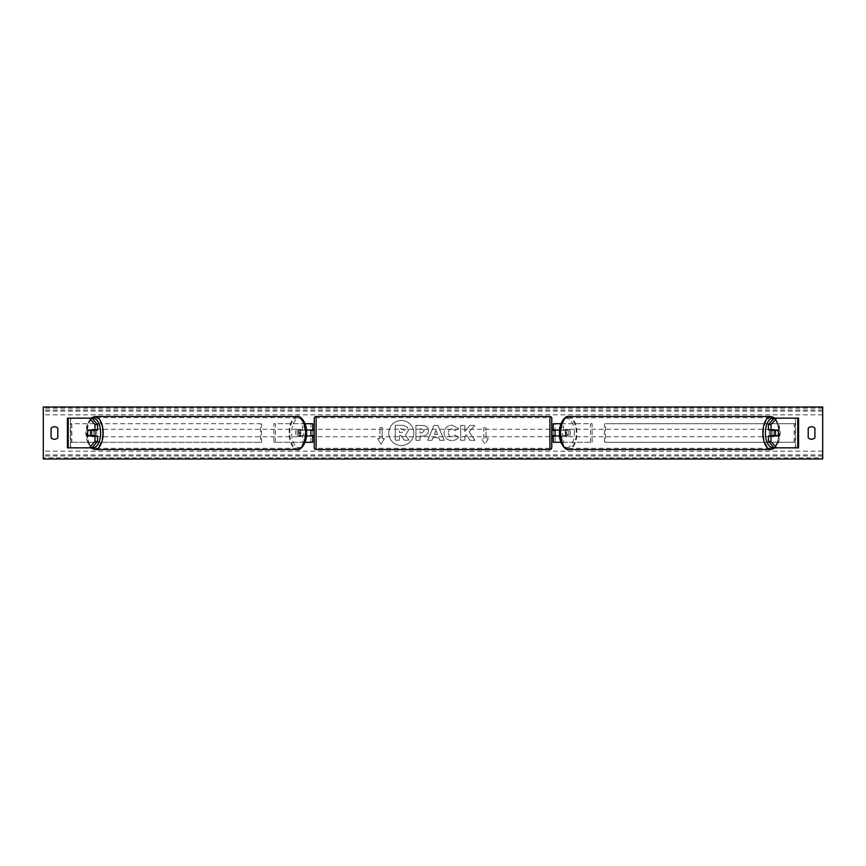 <?xml version="1.0" encoding="UTF-8"?>
<svg xmlns="http://www.w3.org/2000/svg" width="866" height="866" viewBox="0 0 866 866"><rect width="100%" height="100%" fill="white"/><g stroke="black" fill="none" stroke-linecap="round" stroke-linejoin="round"><path stroke-width="0.65" stroke-dasharray="4.33 3.25" d="M312.745 423.723L310.894 423.723L312.745 423.723L312.745 442.277L310.894 442.277L310.894 435.966L300.762 435.966A3.713 1.851 90 0 1 300.026 433A3.713 1.851 90 0 1 300.762 430.034L310.894 430.034L310.894 423.723L273.862 423.723L273.862 442.277L302.364 442.277L302.364 435.966L299.16 435.966A3.713 1.851 -90 0 1 298.413 433A3.713 1.851 -90 0 1 299.16 430.034L306.423 430.034M300.762 435.966L299.16 435.966M305.038 423.723L273.862 423.723M306.423 435.966L302.364 435.966M305.038 442.277L273.862 442.277M312.745 442.277L303.966 442.277L303.966 435.966M275.475 442.277L275.475 423.723M302.364 430.034L302.364 423.723L303.966 423.723L303.966 430.034M310.894 430.402L310.894 435.598L310.894 430.402L313.124 430.402L313.124 429.287M310.894 442.277L310.894 423.723M312.745 435.598L312.745 430.402M310.894 435.966L312.745 435.966M310.894 430.034L312.745 430.034M300.762 430.034L299.16 430.034M90.659 430.402A3.713 1.851 -90 0 0 90.129 433A3.713 1.851 -90 0 0 90.659 435.598M97.555 435.966L88.3 435.966M91.991 418.159L67.429 418.159L70.395 418.159L70.395 447.841L67.429 447.841L67.429 418.159M97.555 430.034L88.3 430.034M91.991 447.841L70.395 447.841L70.395 418.159M68.219 447.841L70.796 447.841L70.796 418.159L68.219 418.159M70.395 447.841L67.429 447.841M775.341 430.402A3.713 1.851 -90 0 1 775.871 433A3.713 1.851 -90 0 1 775.341 435.598M768.445 430.034L777.7 430.034M774.009 418.159L798.571 418.159L795.605 418.159L795.605 447.841L798.571 447.841L798.571 418.159M774.009 447.841L798.571 447.841M777.7 435.966L768.445 435.966M797.781 447.841L795.205 447.841L795.205 418.159L797.781 418.159M795.605 447.841L795.605 418.159M560.962 442.277L553.255 442.277L555.106 442.277L555.106 435.966L565.238 435.966A3.713 1.851 90 0 0 565.974 433A3.713 1.851 90 0 0 565.238 430.034L566.84 430.034A3.713 1.851 -90 0 1 567.587 433A3.713 1.851 -90 0 1 566.84 435.966L559.577 435.966M559.577 430.034L566.84 430.034M560.962 423.723L592.138 423.723L592.138 442.277L563.636 442.277L563.636 435.966M562.034 435.966L562.034 442.277L592.138 442.277M590.525 442.277L590.525 423.723L592.138 423.723M565.238 430.034L555.106 430.034L555.106 423.723L590.525 423.723M555.106 423.723L553.255 423.723L555.106 423.723L555.106 442.277M563.636 430.034L563.636 423.723L562.034 423.723L562.034 430.034M555.106 430.402L555.106 435.598L555.106 430.402L552.876 430.402L552.876 429.287M553.255 442.277L553.255 423.723M553.255 435.598L553.255 430.402M565.238 435.966L566.84 435.966M555.106 435.966L553.255 435.966M555.106 430.034L553.255 430.034M314.239 418.343L314.239 447.657M314.239 436.713L314.239 429.287L314.239 436.713M310.894 435.598L313.124 435.598L313.124 436.713M551.761 447.657L551.761 418.343M551.761 436.713L551.761 429.287L551.761 436.713M555.106 435.598L552.876 435.598L552.876 436.713M549.91 436.713L549.91 429.287L549.91 436.713L316.09 436.713L316.09 429.287L316.09 436.713M549.91 429.287L316.09 429.287M316.09 417.672L316.09 448.328L316.09 417.672L549.91 417.672L549.91 448.328L549.91 417.672M549.91 448.328L316.09 448.328M94.383 435.966A3.713 1.851 90 0 1 93.279 436.713A3.713 1.851 90 0 1 91.417 433A3.713 1.851 90 0 1 93.279 429.287A3.713 1.851 90 0 1 94.383 430.034M93.42 435.966A3.713 1.851 90 0 1 92.316 436.713A3.713 1.851 90 0 1 91.201 435.966M93.636 430.402L88.094 430.402M91.201 430.034A3.713 1.851 90 0 1 92.316 429.287A3.713 1.851 90 0 1 93.42 430.034M297.125 433A3.713 1.851 90 0 1 298.986 429.287A3.713 1.851 90 0 1 300.838 433A3.713 1.851 90 0 1 298.986 436.713A3.713 1.851 90 0 1 297.125 433M298.618 435.598L301.271 435.598A3.713 1.851 90 0 1 299.95 436.713A3.713 1.851 90 0 1 298.618 435.598L300.556 435.598A3.713 1.851 90 0 1 300.026 433A3.713 1.851 90 0 1 300.556 430.402L298.618 430.402A3.713 1.851 90 0 1 299.95 429.287A3.713 1.851 90 0 1 301.271 430.402L298.618 430.402M301.271 435.598L303.197 435.598A3.713 1.851 90 0 0 303.728 433A3.713 1.851 90 0 0 303.197 430.402L301.271 430.402M300.556 435.598L303.197 435.598M303.197 430.402L300.556 430.402M90.984 435.598L93.636 435.598M299.235 433A3.713 1.851 90 0 1 297.374 436.713A3.713 1.851 90 0 1 295.522 433A3.713 1.851 90 0 1 297.374 429.287A3.713 1.851 90 0 1 299.235 433M93.03 433A3.713 1.851 -90 0 0 94.881 436.713A3.713 1.851 -90 0 0 96.743 433A3.713 1.851 -90 0 0 94.881 429.287A3.713 1.851 -90 0 0 93.03 433M102.545 433A15.328 7.664 -90 0 0 94.881 417.672A15.328 7.664 -90 0 0 87.217 433A15.328 7.664 -90 0 0 94.881 448.328A15.328 7.664 -90 0 0 102.545 433M289.709 433A15.328 7.664 90 0 1 297.374 417.672A15.328 7.664 90 0 1 305.038 433A15.328 7.664 90 0 1 297.374 448.328A15.328 7.664 90 0 1 289.709 433M401.304 420.486A12.514 12.514 0 0 0 388.78 433A12.514 12.514 0 0 0 401.304 445.514A12.514 12.514 0 0 0 413.818 433A12.514 12.514 0 0 0 401.304 420.486A12.514 12.514 0 0 0 388.78 433A12.514 12.514 0 0 0 401.304 445.514A12.514 12.514 0 0 0 413.818 433A12.514 12.514 0 0 0 401.304 420.486M458.32 437.254C457.064 439.333 454.877 440.448 451.738 440.599C447.062 440.253 444.518 437.698 444.085 432.924L444.085 432.881C444.442 428.14 447.051 425.574 451.911 425.163L458.211 428.259L455.115 430.651L451.868 428.919C449.649 429.135 448.469 430.445 448.328 432.838L448.328 432.881C448.469 435.317 449.649 436.637 451.868 436.843L455.213 435.046L458.32 437.254C457.064 439.333 454.877 440.448 451.738 440.599C447.062 440.253 444.518 437.698 444.085 432.924L444.085 432.881C444.442 428.14 447.051 425.574 451.911 425.163L458.211 428.259L455.115 430.651L451.868 428.919C449.649 429.135 448.469 430.445 448.328 432.838L448.328 432.881C448.469 435.317 449.649 436.637 451.868 436.843L455.213 435.046L458.32 437.254M428.454 430.673L428.454 430.716C428.172 434.245 426.05 436.031 422.078 436.063L420.042 436.063L420.042 440.307L415.918 440.307L415.918 425.455L422.283 425.455C426.224 425.552 428.28 427.295 428.454 430.673L428.454 430.716C428.172 434.245 426.05 436.031 422.078 436.063L420.042 436.063L420.042 440.307L415.918 440.307L415.918 425.455L422.283 425.455C426.224 425.552 428.28 427.295 428.454 430.673M469.188 431.842L474.806 425.455L469.935 425.455L464.825 431.485L464.825 425.455L460.712 425.455L460.712 440.307L464.825 440.307L464.825 436.464L466.33 434.786L470.065 440.307L475.001 440.307L469.188 431.842L474.806 425.455L469.935 425.455L464.825 431.485L464.825 425.455L460.712 425.455L460.712 440.307L464.825 440.307L464.825 436.464L466.33 434.786L470.065 440.307L475.001 440.307L469.188 431.842M379.925 438.564L377.695 438.564L381.04 444.355L384.385 438.564L382.155 438.564L382.155 427.436L379.925 427.436L382.155 427.436L382.155 438.564L384.385 438.564L381.04 444.355L377.695 438.564L379.925 438.564L379.925 427.436L379.925 438.564M488.305 438.564L484.96 444.355L481.615 438.564L483.845 438.564L483.845 427.436L486.075 427.436L483.845 427.436L483.845 438.564L481.615 438.564L484.96 444.355L488.305 438.564L486.075 438.564L486.075 427.436L486.075 438.564L488.305 438.564M438.748 437.666L433 437.666L431.95 440.307L427.707 440.307L433.985 425.444L437.925 425.444L444.215 440.307L439.831 440.307L438.748 437.666L433 437.666L431.95 440.307L427.707 440.307L433.985 425.444L437.925 425.444L444.215 440.307L439.831 440.307L438.748 437.666M814.906 437.828A4.644 4.644 0 0 1 808.227 437.828L808.227 428.172A4.644 4.644 0 0 1 814.906 428.172L814.906 437.828M54.439 439.246A4.644 4.644 0 0 0 57.773 437.828L57.773 428.172A4.644 4.644 0 0 0 51.094 428.172L51.094 437.828A4.644 4.644 0 0 0 54.439 439.246M822.7 457.822L822.7 407.02L43.3 407.02L43.3 458.98L822.7 458.98L822.7 457.822L43.3 457.822M408.481 430.38L405.429 434.992L408.979 440.177L404.216 440.177L401.218 435.674L399.41 435.674L399.41 440.177L395.286 440.177L395.286 425.303L402.322 425.303L407.172 426.916L408.481 430.424L405.429 434.992L408.979 440.177L404.216 440.177L401.218 435.674L399.41 435.674L399.41 440.177L395.286 440.177L395.286 425.303L402.322 425.303L407.172 426.916L408.481 430.38M424.34 430.867L421.969 428.919L420.042 428.919L420.042 432.838L421.991 432.838L424.34 430.911L421.969 428.919L420.042 428.919L420.042 432.838L421.991 432.838L424.34 430.867M434.267 434.483L437.568 434.483L435.923 430.294L434.267 434.483L437.568 434.483L435.923 430.294L434.267 434.483M404.335 430.683L402.105 428.876L399.41 428.876L399.41 432.437L402.127 432.437L404.335 430.683L402.105 428.876L399.41 428.876L399.41 432.437L402.127 432.437L404.335 430.683M771.617 435.966A3.713 1.851 90 0 0 772.721 436.713A3.713 1.851 90 0 0 774.583 433A3.713 1.851 90 0 0 772.721 429.287A3.713 1.851 90 0 0 771.617 430.034M774.799 430.034A3.713 1.851 90 0 0 773.684 429.287A3.713 1.851 90 0 0 772.58 430.034M772.364 430.402L777.906 430.402M777.906 435.598L772.364 435.598M772.58 435.966A3.713 1.851 90 0 0 773.684 436.713A3.713 1.851 90 0 0 774.799 435.966M568.875 433A3.713 1.851 90 0 0 567.013 429.287A3.713 1.851 90 0 0 565.162 433A3.713 1.851 90 0 0 567.013 436.713A3.713 1.851 90 0 0 568.875 433M567.382 435.598L564.729 435.598A3.713 1.851 90 0 0 566.05 436.713A3.713 1.851 90 0 0 567.382 435.598L565.444 435.598A3.713 1.851 90 0 0 565.974 433A3.713 1.851 90 0 0 565.444 430.402L567.382 430.402A3.713 1.851 90 0 0 566.05 429.287A3.713 1.851 90 0 0 564.729 430.402L567.382 430.402M564.729 435.598L562.803 435.598A3.713 1.851 90 0 1 562.272 433A3.713 1.851 90 0 1 562.803 430.402L564.729 430.402M565.444 435.598L562.803 435.598M562.803 430.402L565.444 430.402M570.477 433A3.713 1.851 90 0 0 568.626 429.287A3.713 1.851 90 0 0 566.765 433A3.713 1.851 90 0 0 568.626 436.713A3.713 1.851 90 0 0 570.477 433M769.257 433A3.713 1.851 -90 0 1 771.119 429.287A3.713 1.851 -90 0 1 772.97 433A3.713 1.851 -90 0 1 771.119 436.713A3.713 1.851 -90 0 1 769.257 433M763.455 433A15.328 7.664 -90 0 1 771.119 417.672A15.328 7.664 -90 0 1 778.783 433A15.328 7.664 -90 0 1 771.119 448.328A15.328 7.664 -90 0 1 763.455 433M560.962 433A15.328 7.664 90 0 0 568.626 448.328A15.328 7.664 90 0 0 576.291 433A15.328 7.664 90 0 0 568.626 417.672A15.328 7.664 90 0 0 560.962 433M70.796 442.277L70.796 423.723L260.525 423.723L260.525 442.277L70.796 442.277L71.846 442.277L71.846 423.723L260.525 423.723M71.846 442.277L261.575 442.277L261.575 423.723M261.575 442.277L260.525 442.277M70.796 423.723L71.846 423.723M795.205 423.723L795.205 442.277L605.475 442.277L605.475 423.723L795.205 423.723L605.475 423.723M795.205 442.277L605.475 442.277M604.425 442.277L604.425 423.723M794.154 442.277L794.154 423.723M316.09 449.519L316.09 416.481M549.91 416.481L549.91 449.519M92.272 418.484A14.657 7.329 -90 0 0 85.94 433A14.657 7.329 -90 0 0 92.272 447.516M94.881 449.519A16.519 8.259 90 0 1 86.622 433A16.519 8.259 90 0 1 94.881 416.481M297.374 416.481A16.519 8.259 -90 0 0 289.114 433A16.519 8.259 -90 0 0 297.374 449.519M306.315 433A14.657 7.329 90 0 1 298.986 447.657A14.657 7.329 90 0 1 291.658 433A14.657 7.329 90 0 1 298.986 418.343A14.657 7.329 90 0 1 306.315 433M822.7 414.814L43.3 414.814M822.7 451.186L43.3 451.186M822.7 408.178L43.3 408.178M822.7 455.971L43.3 455.971M822.7 454.888L43.3 454.888M822.7 411.112L43.3 411.112M822.7 410.029L43.3 410.029M773.728 418.484A14.657 7.329 -90 0 1 780.06 433A14.657 7.329 -90 0 1 773.728 447.516M771.119 449.519A16.519 8.259 90 0 0 779.378 433A16.519 8.259 90 0 0 771.119 416.481M568.626 416.481A16.519 8.259 -90 0 1 576.886 433A16.519 8.259 -90 0 1 568.626 449.519M574.342 433A14.657 7.329 90 0 0 567.013 418.343A14.657 7.329 90 0 0 559.685 433A14.657 7.329 90 0 0 567.013 447.657A14.657 7.329 90 0 0 574.342 433M90.746 418.159L85.702 433L90.746 447.841M93.279 436.713L92.316 436.713M92.316 429.287L93.279 429.287M298.986 436.713L299.95 436.713M298.986 429.287L299.95 429.287M297.374 436.713L94.881 436.713M297.374 417.672L94.881 417.672M297.374 448.328L94.881 448.328M297.374 429.287L94.881 429.287M775.254 447.841L780.298 433L775.254 418.159M772.721 429.287L773.684 429.287M773.684 436.713L772.721 436.713M567.013 429.287L566.05 429.287M567.013 436.713L566.05 436.713M568.626 429.287L771.119 429.287M568.626 448.328L771.119 448.328M568.626 417.672L771.119 417.672M568.626 436.713L771.119 436.713"/><path stroke-width="1.3" d="M305.038 442.277L312.745 442.277L312.745 435.966L306.423 435.966M312.745 430.402L312.745 423.723L305.038 423.723M310.894 430.034L313.124 430.402L313.124 429.287L314.239 429.287M310.894 430.402L310.894 435.966M306.423 430.034L312.745 430.034M97.555 424.578L94.989 424.578L89.414 418.159L91.991 418.159L97.555 424.578L97.555 430.034L88.3 430.034A3.713 1.851 -90 0 0 87.563 433A3.713 1.851 -90 0 0 88.3 435.966L94.989 435.966L94.989 441.422L97.555 441.422L97.555 435.966L94.989 435.966M97.555 441.422L91.991 447.841L67.429 447.841L67.429 418.159L89.414 418.159M94.989 430.034L94.989 424.578M89.414 447.841L94.989 441.422M768.445 424.578L768.445 430.034L777.7 430.034A3.713 1.851 -90 0 1 778.437 433A3.713 1.851 -90 0 1 777.7 435.966L771.011 435.966L771.011 441.422L768.445 441.422L774.009 447.841L798.571 447.841L798.571 418.159L774.009 418.159L768.445 424.578L771.011 424.578L776.586 418.159M768.445 441.422L768.445 435.966L771.011 435.966M771.011 430.034L771.011 424.578M776.586 447.841L771.011 441.422M560.962 442.277L553.255 442.277L553.255 435.966L559.577 435.966M553.255 430.402L553.255 423.723L560.962 423.723M555.106 430.034L555.106 435.966M559.577 430.034L553.255 430.034M316.09 416.481L316.09 449.519A1.851 1.851 0 0 1 314.239 447.657L314.239 418.343A1.851 1.851 0 0 1 316.09 416.481L549.91 416.481A1.851 1.851 0 0 1 551.761 418.343L551.761 447.657A1.851 1.851 0 0 1 549.91 449.519L549.91 416.481M316.09 449.519L549.91 449.519M314.239 436.713L313.124 436.713L313.124 435.598L310.894 435.598M551.761 436.713L552.876 436.713L552.876 435.598L555.106 435.598M555.106 430.402L552.876 430.402L552.876 429.287L551.761 429.287M94.383 430.034A3.713 1.851 90 0 1 95.13 433A3.713 1.851 90 0 1 94.383 435.966M91.201 435.966A3.713 1.851 90 0 1 90.984 435.598L88.094 435.598A3.713 1.851 90 0 1 87.563 433A3.713 1.851 90 0 1 88.094 430.402L90.746 430.402A3.713 1.851 90 0 1 91.276 433A3.713 1.851 90 0 1 90.746 435.598L93.636 435.598A3.713 1.851 90 0 1 93.42 435.966M88.094 435.598L90.746 435.598M93.42 430.034A3.713 1.851 90 0 1 93.636 430.402L90.746 430.402M43.3 458.98L43.3 407.02L822.7 407.02L822.7 458.98L43.3 458.98M51.094 428.172L51.094 437.828A4.644 4.644 0 0 0 57.773 437.828L57.773 428.172A4.644 4.644 0 0 0 51.094 428.172M808.227 437.828L808.227 428.172A4.644 4.644 0 0 1 814.906 428.172L814.906 437.828A4.644 4.644 0 0 1 808.227 437.828M771.617 430.034A3.713 1.851 90 0 0 770.87 433A3.713 1.851 90 0 0 771.617 435.966M778.437 433A3.713 1.851 90 0 0 777.906 430.402L775.254 430.402A3.713 1.851 90 0 0 774.724 433A3.713 1.851 90 0 0 775.254 435.598L777.906 435.598A3.713 1.851 90 0 0 778.437 433M775.254 430.402L772.364 430.402A3.713 1.851 90 0 1 772.58 430.034M775.254 435.598L772.364 435.598A3.713 1.851 90 0 0 772.58 435.966M68.219 447.841L68.219 418.159M797.781 447.841L797.781 418.159M92.272 447.516A14.657 7.329 -90 0 0 100.608 433A14.657 7.329 -90 0 0 92.272 418.484M103.141 433A16.519 8.259 90 0 1 94.881 449.519L297.374 449.519A16.519 8.259 -90 0 0 305.633 433A16.519 8.259 -90 0 0 297.374 416.481L94.881 416.481A16.519 8.259 90 0 1 103.141 433M773.728 447.516A14.657 7.329 -90 0 1 765.392 433A14.657 7.329 -90 0 1 773.728 418.484M771.119 416.481L771.119 416.481A16.519 8.259 90 0 0 762.859 433A16.519 8.259 90 0 0 771.119 449.519L568.626 449.519A16.519 8.259 -90 0 1 560.367 433A16.519 8.259 -90 0 1 568.626 416.481L771.119 416.481L775.254 418.159M90.746 447.841L94.881 449.519M297.374 449.519L297.374 449.519C299.831 451.002 307.224 443.435 306.564 433C307.224 422.565 299.831 414.998 297.374 416.481M90.746 418.159L94.881 416.481M568.626 449.519L568.626 449.519C566.169 451.002 558.776 443.435 559.436 433C558.776 422.565 566.169 414.998 568.626 416.481M775.254 447.841L771.119 449.519"/></g></svg>
